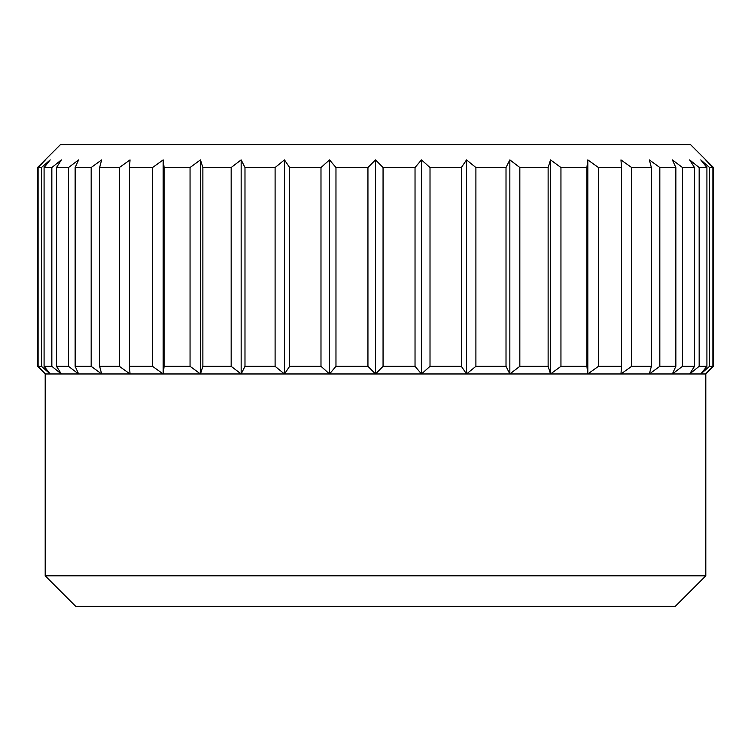 <?xml version="1.0" encoding="UTF-8"?>
<svg xmlns="http://www.w3.org/2000/svg" width="751" height="751" viewBox="0 0 751 751"><rect width="100%" height="100%" fill="white"/><g stroke="black" fill="none" stroke-linecap="round" stroke-linejoin="round"><path stroke-width="1.13" d="M60.484 144.596L690.516 144.596L713.45 167.529L705.602 159.888L712.896 167.529L709.545 167.529L700.786 159.888L706.916 167.529L699.162 167.529L689.634 159.888L694.497 167.529L682.49 167.529L672.38 159.888L675.853 167.529L659.829 167.529L649.333 159.888L651.37 167.529L631.638 167.529L620.964 159.888L621.528 167.529L598.472 167.529L587.817 159.888L586.888 167.529L560.95 167.529L550.53 159.888L548.127 167.529L519.833 167.529L509.845 159.888L506.014 167.529L475.899 167.529L466.54 159.888L461.358 167.529L430.013 167.529L421.471 159.888L415.031 167.529L383.057 167.529L375.5 159.888L367.943 167.529L335.969 167.529L329.529 159.888L320.987 167.529L289.642 167.529L284.46 159.888L275.101 167.529L244.986 167.529L241.155 159.888L231.167 167.529L202.873 167.529L200.47 159.888L190.05 167.529L164.112 167.529L163.183 159.888L152.528 167.529L129.472 167.529L130.036 159.888L119.362 167.529L99.63 167.529L101.667 159.888L91.171 167.529L75.147 167.529L78.62 159.888L68.51 167.529L56.503 167.529L61.366 159.888L51.838 167.529L44.084 167.529L50.214 159.888L41.455 167.529L38.104 167.529L45.398 159.888L37.55 167.529L60.484 144.596M705.809 575.82L675.224 606.404L75.776 606.404L45.191 575.82L705.809 575.82L705.809 373.97L713.45 366.328L713.45 167.529M45.191 575.82L45.191 373.97L705.809 373.97M45.191 373.97L37.55 366.328L37.55 167.529M713.45 366.328L705.602 373.97L712.896 366.328L709.545 366.328L700.786 373.97L706.916 366.328L699.162 366.328L689.634 373.97L694.497 366.328L682.49 366.328L672.38 373.97L675.853 366.328L659.829 366.328L649.333 373.97L651.37 366.328L631.638 366.328L620.964 373.97L621.528 366.328L598.472 366.328L587.817 373.97L586.888 366.328L560.95 366.328L550.53 373.97L548.127 366.328L519.833 366.328L509.845 373.97L506.014 366.328L475.899 366.328L466.54 373.97L461.358 366.328L430.013 366.328L421.471 373.97L415.031 366.328L415.031 167.529M37.55 366.328L45.398 373.97L38.104 366.328L41.455 366.328L50.214 373.97L44.084 366.328L51.838 366.328L61.366 373.97L56.503 366.328L68.51 366.328L78.62 373.97L75.147 366.328L91.171 366.328L101.667 373.97L99.63 366.328L119.362 366.328L130.036 373.97L129.472 366.328L152.528 366.328L163.183 373.97L164.112 366.328L190.05 366.328L200.47 373.97L202.873 366.328L231.167 366.328L241.155 373.97L244.986 366.328L275.101 366.328L284.46 373.97L289.642 366.328L320.987 366.328L329.529 373.97L335.969 366.328L367.943 366.328L375.5 373.97L383.057 366.328L415.031 366.328M383.057 366.328L383.057 167.529M430.013 366.328L430.013 167.529M461.358 366.328L461.358 167.529M475.899 366.328L475.899 167.529M506.014 366.328L506.014 167.529M519.833 366.328L519.833 167.529M548.127 366.328L548.127 167.529M560.95 366.328L560.95 167.529M586.888 366.328L586.888 167.529M598.472 366.328L598.472 167.529M621.528 366.328L621.528 167.529M631.638 366.328L631.638 167.529M651.37 366.328L651.37 167.529M659.829 366.328L659.829 167.529M675.853 366.328L675.853 167.529M682.49 366.328L682.49 167.529M694.497 366.328L694.497 167.529M699.162 366.328L699.162 167.529M706.916 366.328L706.916 167.529M709.545 366.328L709.545 167.529M712.896 366.328L712.896 167.529M713.422 366.328L713.422 167.529M37.578 366.328L37.578 167.529M38.104 366.328L38.104 167.529M41.455 366.328L41.455 167.529M44.084 366.328L44.084 167.529M51.838 366.328L51.838 167.529M56.503 366.328L56.503 167.529M68.51 366.328L68.51 167.529M75.147 366.328L75.147 167.529M91.171 366.328L91.171 167.529M99.63 366.328L99.63 167.529M119.362 366.328L119.362 167.529M129.472 366.328L129.472 167.529M152.528 366.328L152.528 167.529M164.112 366.328L164.112 167.529M190.05 366.328L190.05 167.529M202.873 366.328L202.873 167.529M231.167 366.328L231.167 167.529M244.986 366.328L244.986 167.529M275.101 366.328L275.101 167.529M289.642 366.328L289.642 167.529M320.987 366.328L320.987 167.529M335.969 366.328L335.969 167.529M367.943 366.328L367.943 167.529M375.5 373.97L375.5 159.888M329.529 373.97L329.529 159.888M284.46 373.97L284.46 159.888M241.155 373.97L241.155 159.888M200.47 373.97L200.47 159.888M163.183 373.97L163.183 159.888M587.817 373.97L587.817 159.888M550.53 373.97L550.53 159.888M509.845 373.97L509.845 159.888M466.54 373.97L466.54 159.888M421.471 373.97L421.471 159.888"/></g></svg>
